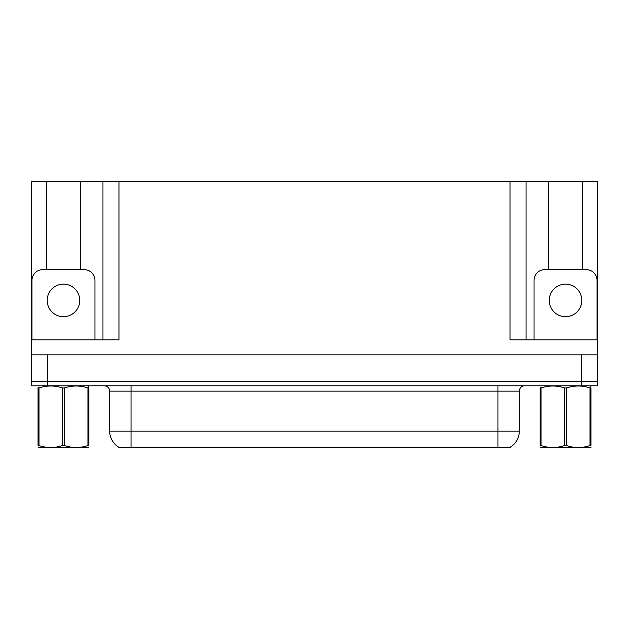 <?xml version="1.0" encoding="UTF-8"?>
<svg xmlns="http://www.w3.org/2000/svg" width="629" height="629" viewBox="0 0 629 629"><rect width="100%" height="100%" fill="white"/><g stroke="black" fill="none" stroke-linecap="round" stroke-linejoin="round"><path stroke-width="0.94" d="M510.245 447.172L510.245 447.699L118.755 447.699L118.755 447.172M47.458 385.797L597.55 385.797L597.55 381.528L31.45 381.528L31.45 354.842L47.458 354.842L47.458 381.528L31.45 381.528L31.45 385.797L47.458 385.797L47.458 381.528L597.55 381.528L597.55 354.842L47.458 354.842M80.543 269.676L80.543 181.301L510.033 181.301L510.033 339.904L597.55 339.904L597.55 354.842M46.389 269.676L46.389 181.301L31.45 181.301L31.45 339.904L118.967 339.904L118.967 181.301M31.45 339.904L31.45 354.842M582.611 269.676L582.611 181.301L597.55 181.301L597.55 339.904M102.959 181.301L102.959 339.904M510.033 181.301L526.041 181.301L526.041 339.904M526.041 181.301L548.457 181.301L548.457 269.676M582.611 181.301L548.457 181.301M46.389 181.301L80.543 181.301M118.912 447.266A18.681 18.681 0 0 1 109.682 431.156L131.029 431.156L131.029 447.266L497.971 447.266L497.971 431.156L519.318 431.156L519.318 391.136A5.339 5.339 0 0 1 524.657 385.797M109.682 431.156L109.682 391.136C109.957 390.271 109.045 386.292 104.343 385.797M510.088 447.266A18.681 18.681 0 0 0 519.318 431.156M63.466 284.135A16.275 16.275 0 0 0 47.191 300.41A16.275 16.275 0 0 0 63.466 316.686A16.275 16.275 0 0 0 79.749 300.41A16.275 16.275 0 0 0 63.466 284.135M31.985 339.904L31.985 280.345A10.669 10.669 0 0 1 42.654 269.676L84.278 269.676A10.669 10.669 0 0 1 94.955 280.345L94.955 339.904M565.534 284.135A16.275 16.275 0 0 0 549.251 300.41A16.275 16.275 0 0 0 565.534 316.686A16.275 16.275 0 0 0 581.809 300.41A16.275 16.275 0 0 0 565.534 284.135M534.045 339.904L534.045 280.345A10.669 10.669 0 0 1 544.722 269.676L586.346 269.676A10.669 10.669 0 0 1 597.015 280.345L597.015 339.904M88.886 447.51L38.385 447.699L38.054 446.983M87.942 387.951L88.886 387.951C88.886 385.365 88.886 385.365 88.886 387.951C88.886 385.365 88.886 385.365 88.886 387.951L88.886 445.544C88.886 448.131 88.886 448.131 88.886 445.544C88.886 448.131 88.886 448.131 88.886 445.544L87.942 445.544L87.942 387.951C80.127 385.373 72.288 385.373 64.41 387.951L62.523 387.951C54.715 385.373 46.876 385.373 38.998 387.951L38.054 387.951C38.054 385.365 38.054 385.365 38.054 387.951L38.054 387.283M64.41 387.951L64.41 445.544C72.225 448.123 80.064 448.123 87.942 445.544M64.41 445.544L62.523 445.544L62.523 387.951M38.998 387.951L38.998 445.544L38.054 445.544L38.054 387.951M38.998 445.544C46.805 448.123 54.652 448.123 62.523 445.544M38.054 445.544C38.054 448.131 38.054 448.131 38.054 445.544L38.054 445.717M590.946 447.51L540.453 447.699L540.114 446.983M590.002 387.951L590.946 387.951C590.946 385.365 590.946 385.365 590.946 387.951L590.946 445.544C590.946 448.131 590.946 448.131 590.946 445.544C590.946 448.131 590.946 448.131 590.946 445.544L590.002 445.544L590.002 387.951C582.195 385.373 574.348 385.373 566.477 387.951L564.59 387.951C556.775 385.373 548.936 385.373 541.058 387.951L540.114 387.951C540.114 385.365 540.114 385.365 540.114 387.951L540.114 387.283M566.477 387.951L566.477 445.544C574.285 448.123 582.124 448.123 590.002 445.544M566.477 445.544L564.59 445.544L564.59 387.951M590.946 386.072L590.615 387.951M541.058 387.951L541.058 445.544L540.114 445.544L540.114 387.951M541.058 445.544C548.873 448.123 556.712 448.123 564.59 445.544M540.114 445.544C540.114 448.131 540.114 448.131 540.114 445.544L540.114 445.717M581.542 354.842L581.542 385.797M495.833 447.699L495.833 447.172M133.167 447.699L133.167 447.172M497.971 385.797L497.971 391.136L109.682 391.136M519.318 391.136L497.971 391.136L497.971 431.156L131.029 431.156L131.029 385.797M88.886 385.986L88.547 387.951M49.015 447.353L48.417 447.699M551.075 447.353L550.485 447.699"/></g></svg>
